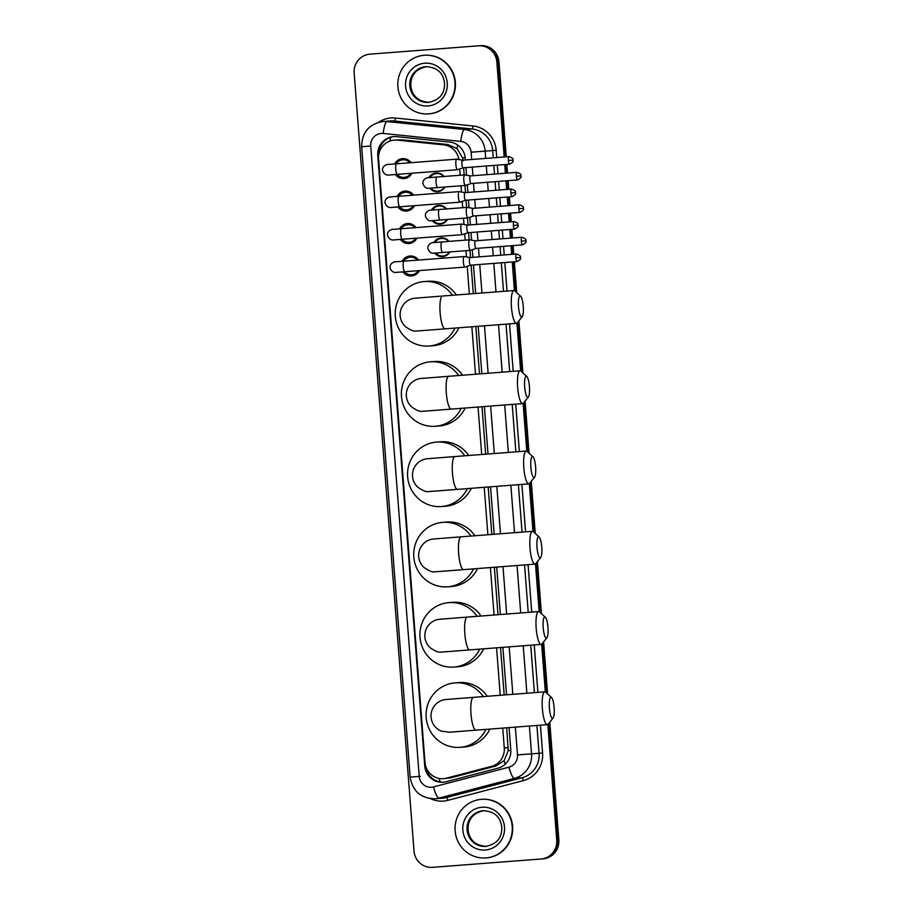 <?xml version="1.0" encoding="UTF-8"?>
<svg xmlns="http://www.w3.org/2000/svg" width="913" height="913" viewBox="0 0 913 913"><rect width="100%" height="100%" fill="white"/><g stroke="black" fill="none" stroke-linecap="round" stroke-linejoin="round"><path stroke-width="1.37" d="M433.972 242.55A9.404 9.164 85.7 0 1 441.196 237.894A9.404 9.164 85.7 0 1 441.207 237.882A9.404 9.164 85.7 0 1 449.048 241.386M449.892 251.931A9.404 9.164 85.7 0 1 442.634 256.633A9.404 9.164 85.7 0 1 442.622 256.633A9.404 9.164 85.7 0 1 434.759 253.106M431.472 210.093A9.404 9.164 85.7 0 1 438.697 205.436A9.404 9.164 85.7 0 1 438.719 205.425A9.404 9.164 85.7 0 1 446.548 208.929M447.393 219.474A9.404 9.164 85.7 0 1 440.146 224.176A9.404 9.164 85.7 0 1 440.123 224.176A9.404 9.164 85.7 0 1 432.26 220.649M428.973 177.636A9.404 9.164 85.7 0 1 436.197 172.979A9.404 9.164 85.7 0 1 436.22 172.968A9.404 9.164 85.7 0 1 444.049 176.471M444.893 187.017A9.404 9.164 85.7 0 1 437.647 191.719A9.404 9.164 85.7 0 1 437.624 191.719A9.404 9.164 85.7 0 1 429.772 188.192M402.108 261.312A9.997 9.746 85.7 0 1 409.971 256.017A9.997 9.746 85.7 0 1 409.994 256.017A9.997 9.746 85.7 0 1 418.565 260.045M419.409 270.59A9.997 9.746 85.7 0 1 411.512 275.966A9.997 9.746 85.7 0 1 411.489 275.966A9.997 9.746 85.7 0 1 402.895 271.88M399.609 228.866A9.997 9.746 85.7 0 1 407.472 223.559A9.997 9.746 85.7 0 1 407.495 223.559A9.997 9.746 85.7 0 1 416.066 227.588M416.91 238.133A9.997 9.746 85.7 0 1 409.013 243.509A9.997 9.746 85.7 0 1 408.99 243.509A9.997 9.746 85.7 0 1 400.396 239.423M397.109 196.409A9.997 9.746 85.7 0 1 404.984 191.102A9.997 9.746 85.7 0 1 404.995 191.102A9.997 9.746 85.7 0 1 413.566 195.131M414.422 205.676A9.997 9.746 85.7 0 1 406.513 211.051A9.997 9.746 85.7 0 1 406.502 211.051A9.997 9.746 85.7 0 1 397.897 206.966M394.61 163.952A9.997 9.746 85.7 0 1 402.485 158.645A9.997 9.746 85.7 0 1 402.496 158.645A9.997 9.746 85.7 0 1 411.067 162.674M411.923 173.219A9.997 9.746 85.7 0 1 404.014 178.594A9.997 9.746 85.7 0 1 404.003 178.594A9.997 9.746 85.7 0 1 395.397 174.509M463.085 160.791L462.617 157.903L457.025 148.579L447.918 144.539L401.617 139.803L394.37 140.077A17.632 17.176 -94.3 0 0 394.336 140.088A17.632 17.176 -94.3 0 0 378.564 158.976L424.99 762.401A17.632 17.176 -94.3 0 0 446.423 778.161L491.456 766.384A17.632 17.176 -94.3 0 0 504.273 747.975L502.743 728.095M458.931 159.558A17.632 17.176 -94.3 0 0 443.638 144.87L397.326 140.123A17.632 17.176 -94.3 0 0 394.37 140.077M443.444 778.663L450.714 777.842L495.736 766.053L504.124 760.666L508.221 750.6L506.704 727.787M504.181 694.976L500.529 647.522M498.007 614.711L494.355 567.258M491.833 534.447L488.181 486.994M485.659 454.195L482.007 406.73M479.485 373.931L475.833 326.466M473.299 293.666L471.108 265.135M470.526 257.523L469.978 250.39M469.168 239.834L468.609 232.678M468.027 225.066L467.479 217.933M466.669 207.377L466.109 200.221M465.527 192.609L464.979 185.476M464.169 174.931L463.621 167.764M500.221 695.284L496.569 647.831M494.047 615.02L490.395 567.566M487.873 534.756L484.221 487.302M481.699 454.491L478.047 407.038M475.513 374.227L471.861 326.774M469.339 293.963L467.216 266.322M466.497 256.941L466.007 250.687M465.196 240.142L464.717 233.865M463.998 224.484L463.519 218.23M462.708 207.685L462.218 201.408M461.499 192.027L461.019 185.773M460.209 175.228L459.718 168.951M547.834 724.443L556.736 840.097A17.632 17.176 85.7 0 1 540.964 858.996L432.5 867.35A17.632 17.176 85.7 0 1 432.465 867.35L433.549 867.27A17.632 17.176 85.7 0 1 433.492 867.27A17.632 17.176 85.7 0 0 433.549 867.27L434.611 867.19A17.632 17.176 85.7 0 1 434.554 867.19M556.736 840.097L557.786 840.017A17.632 17.176 85.7 0 1 542.014 858.916A17.632 17.176 85.7 0 0 557.786 840.017L548.804 723.313L557.786 840.017L558.847 839.937A17.632 17.176 85.7 0 1 543.075 858.836L432.465 867.35A17.632 17.176 85.7 0 1 414.023 851.087L354.153 73.063A17.632 17.176 85.7 0 1 369.925 54.164L478.389 45.81A17.632 17.176 85.7 0 1 478.423 45.81A17.632 17.176 85.7 0 1 496.866 62.073L504.17 156.979M496.866 62.073L497.927 61.993L505.22 156.899L497.927 61.993A17.632 17.176 85.7 0 0 479.473 45.73A17.632 17.176 85.7 0 1 497.927 61.993L498.977 61.913L506.281 156.819M505.813 164.511L506.475 173.139L505.813 164.511M507.057 180.751L507.719 189.356L507.057 180.751M508.313 196.968L508.975 205.596L508.313 196.968M509.557 213.208L510.219 221.813L509.557 213.208M510.812 229.425L511.474 238.053L510.812 229.425M512.056 245.665L512.718 254.271L512.056 245.665M513.3 261.883L515.594 291.646L513.3 261.883M517.933 321.992L521.768 371.899L517.933 321.992M524.108 402.256L527.942 452.163L524.108 402.256M530.282 482.521L534.116 532.427L530.282 482.521M536.456 562.785L540.302 612.691L536.456 562.785M542.63 643.049L546.476 692.956L542.63 643.049M479.451 45.73A17.632 17.176 85.7 0 1 479.473 45.73A17.632 17.176 85.7 0 0 479.451 45.73L478.446 45.81M480.535 45.65L480.5 45.65A17.632 17.176 85.7 0 1 480.535 45.65A17.632 17.176 85.7 0 1 498.977 61.913M506.863 164.431L507.525 173.059M508.119 180.671L508.781 189.276M509.363 196.888L510.025 205.516M510.618 213.128L511.28 221.733M511.862 229.346L512.524 237.973M513.106 245.586L513.768 254.191M514.361 261.803L516.735 292.674M518.892 320.805L522.909 372.938M525.078 401.058L529.084 453.202M531.252 481.322L535.258 533.466M537.426 561.586L541.432 613.73M543.6 641.85L547.617 693.994M549.774 722.115L558.847 839.937M465.39 159.969L465.265 158.326A17.632 17.176 -94.3 0 0 449.778 142.097L396.539 136.642A17.632 17.176 -94.3 0 0 377.765 155.507L424.739 765.973A17.632 17.176 -94.3 0 0 446.172 781.733L497.962 768.175A17.632 17.176 -94.3 0 0 510.778 749.778L509.066 727.604M378.769 154.514A17.632 17.176 85.7 0 1 394.096 136.573M504.752 164.591L505.425 173.219M506.007 180.831L506.669 189.436M507.251 197.048L507.913 205.676M508.507 213.288L509.169 221.893M509.751 229.505L510.413 238.133M511.006 245.745L511.668 254.35M512.25 261.963L514.453 290.676M516.952 323.122L520.638 370.94M523.126 403.386L526.812 451.193M529.312 483.65L532.987 531.457M535.486 563.914L539.161 611.721M541.66 644.179L545.335 691.986M506.544 694.793L502.892 647.34M500.37 614.529L496.718 567.076M494.195 534.276L490.543 486.812M488.021 454.012L484.369 406.547M481.847 373.748L478.195 326.283M475.662 293.484L473.47 264.953M472.888 257.34L472.295 249.717M471.565 240.142L470.971 232.495M470.389 224.883L469.807 217.26M469.065 207.685L468.472 200.038M467.89 192.426L467.308 184.803M466.566 175.228L465.984 167.581M443.718 782.179A17.632 17.176 85.7 0 1 425.88 766.783M428.676 113.874A29.376 28.623 85.7 0 1 428.631 113.885A29.376 28.623 85.7 0 1 397.885 86.758A29.376 28.623 85.7 0 1 424.168 55.294A29.376 28.623 85.7 0 1 424.225 55.282A29.376 28.623 85.7 0 1 454.971 82.41A29.376 28.623 85.7 0 1 428.676 113.874L429.019 113.851A29.376 28.623 85.7 0 1 428.973 113.851A29.376 28.623 85.7 0 0 429.076 113.851A29.376 28.623 85.7 0 0 455.359 82.387A29.376 28.623 85.7 0 0 424.613 55.259A29.376 28.623 85.7 0 0 424.568 55.259M485.933 857.923A29.376 28.623 85.7 0 1 485.876 857.935A29.376 28.623 85.7 0 1 455.131 830.807A29.376 28.623 85.7 0 1 481.425 799.343A29.376 28.623 85.7 0 1 481.471 799.332A29.376 28.623 85.7 0 1 512.216 826.459A29.376 28.623 85.7 0 1 485.933 857.923M481.813 799.309A29.376 28.623 85.7 0 1 481.87 799.309A29.376 28.623 85.7 0 1 512.615 826.436A29.376 28.623 85.7 0 1 486.321 857.9A29.376 28.623 85.7 0 1 486.275 857.9A29.376 28.623 85.7 0 1 486.23 857.9M518.504 306.677A10.579 2.374 85.6 0 0 522.213 316.72A10.579 2.374 85.6 0 0 523.252 306.323A10.579 2.374 85.6 0 0 520.627 296.2A10.579 2.374 85.6 0 0 518.504 306.677M522.213 316.72L517.249 322.837A16.457 3.698 -94.4 0 1 516.427 323.339A16.457 3.698 -94.4 0 1 511.474 307.213A16.457 3.698 -94.4 0 1 513.905 290.539A16.457 3.698 -94.4 0 1 514.784 290.916L520.627 296.2M427.9 330.198A16.457 16.035 -94.3 0 0 427.923 330.186A16.457 16.035 -94.3 0 0 427.957 330.186A16.457 16.035 -94.3 0 0 428.905 330.084M454.994 328.075A32.32 31.487 85.7 0 1 429.178 346.004A32.32 31.487 85.7 0 1 429.121 346.016A32.32 31.487 85.7 0 1 395.295 316.172A32.32 31.487 85.7 0 1 424.214 281.558A32.32 31.487 85.7 0 1 424.271 281.558A32.32 31.487 85.7 0 1 452.437 295.264M458.954 327.767A32.32 31.487 85.7 0 1 433.127 345.707A32.32 31.487 85.7 0 1 433.07 345.719A32.32 31.487 85.7 0 1 433.013 345.719M428.163 281.261A32.32 31.487 85.7 0 1 428.22 281.261A32.32 31.487 85.7 0 1 456.386 294.967M524.678 386.941A10.579 2.374 85.6 0 0 528.387 396.984A10.579 2.374 85.6 0 0 529.426 386.587A10.579 2.374 85.6 0 0 526.801 376.464A10.579 2.374 85.6 0 0 524.678 386.941M528.387 396.984L523.423 403.101A16.457 3.698 -94.4 0 1 522.601 403.603A16.457 3.698 -94.4 0 1 517.648 387.477A16.457 3.698 -94.4 0 1 520.079 370.804A16.457 3.698 -94.4 0 1 520.958 371.18L526.801 376.464M434.074 410.462A16.457 16.035 -94.3 0 0 434.109 410.451A16.457 16.035 -94.3 0 0 434.132 410.451A16.457 16.035 -94.3 0 0 435.079 410.348M461.168 408.339A32.32 31.487 85.7 0 1 435.353 426.268A32.32 31.487 85.7 0 1 435.296 426.28A32.32 31.487 85.7 0 1 401.469 396.436A32.32 31.487 85.7 0 1 430.388 361.822A32.32 31.487 85.7 0 1 430.445 361.822A32.32 31.487 85.7 0 1 458.611 375.528M465.128 408.031A32.32 31.487 85.7 0 1 439.301 425.972A32.32 31.487 85.7 0 1 439.244 425.983A32.32 31.487 85.7 0 1 439.199 425.983M434.348 361.525A32.32 31.487 85.7 0 1 434.394 361.525A32.32 31.487 85.7 0 1 462.56 375.232M530.852 467.205A10.579 2.374 85.6 0 0 534.562 477.248A10.579 2.374 85.6 0 0 535.6 466.851A10.579 2.374 85.6 0 0 532.987 456.728A10.579 2.374 85.6 0 0 530.852 467.205M534.562 477.248L529.597 483.365A16.457 3.698 -94.4 0 1 528.775 483.867A16.457 3.698 -94.4 0 1 523.822 467.741A16.457 3.698 -94.4 0 1 526.253 451.056A16.457 3.698 -94.4 0 1 527.143 451.444L532.987 456.728M440.249 490.726A16.457 16.035 -94.3 0 0 440.283 490.715A16.457 16.035 -94.3 0 0 440.306 490.715A16.457 16.035 -94.3 0 0 441.253 490.612M467.342 488.603A32.32 31.487 85.7 0 1 441.527 506.532A32.32 31.487 85.7 0 1 441.47 506.544A32.32 31.487 85.7 0 1 407.643 476.7A32.32 31.487 85.7 0 1 436.562 442.086A32.32 31.487 85.7 0 1 436.619 442.086A32.32 31.487 85.7 0 1 464.785 455.792M471.302 488.295A32.32 31.487 85.7 0 1 445.476 506.236A32.32 31.487 85.7 0 1 445.43 506.247A32.32 31.487 85.7 0 1 445.373 506.247M440.523 441.789A32.32 31.487 85.7 0 1 440.58 441.789A32.32 31.487 85.7 0 1 468.734 455.496M537.027 547.469A10.579 2.374 85.6 0 0 540.736 557.512A10.579 2.374 85.6 0 0 541.774 547.115A10.579 2.374 85.6 0 0 539.161 536.992A10.579 2.374 85.6 0 0 537.027 547.469M540.736 557.512L535.771 563.629A16.457 3.698 -94.4 0 1 534.961 564.131A16.457 3.698 -94.4 0 1 530.008 548.005A16.457 3.698 -94.4 0 1 532.427 531.32A16.457 3.698 -94.4 0 1 533.318 531.708L539.161 536.992M446.423 570.979A16.457 16.035 -94.3 0 0 446.48 570.979A16.457 16.035 -94.3 0 0 447.427 570.876M473.527 568.867A32.32 31.487 85.7 0 1 447.701 586.797A32.32 31.487 85.7 0 1 447.644 586.808A32.32 31.487 85.7 0 1 413.817 556.964A32.32 31.487 85.7 0 1 442.737 522.35A32.32 31.487 85.7 0 1 442.794 522.35A32.32 31.487 85.7 0 1 470.96 536.057M477.476 568.559A32.32 31.487 85.7 0 1 451.65 586.5A32.32 31.487 85.7 0 1 451.604 586.5A32.32 31.487 85.7 0 1 451.547 586.511M446.697 522.053A32.32 31.487 85.7 0 1 446.754 522.053A32.32 31.487 85.7 0 1 474.908 535.76M543.201 627.733A10.579 2.374 85.6 0 0 546.91 637.776A10.579 2.374 85.6 0 0 547.948 627.379A10.579 2.374 85.6 0 0 545.335 617.245A10.579 2.374 85.6 0 0 543.201 627.733M546.91 637.776L541.945 643.893A16.457 3.698 -94.4 0 1 541.135 644.395A16.457 3.698 -94.4 0 1 536.182 628.27A16.457 3.698 -94.4 0 1 538.602 611.584A16.457 3.698 -94.4 0 1 539.492 611.961L545.335 617.245M442.714 651.985L469.773 649.896A16.457 3.698 85.6 0 1 464.82 633.77A16.457 3.698 85.6 0 1 467.251 617.085L438.719 619.345C434.462 620.064 430.993 622.118 428.288 625.496C425.732 628.863 424.591 632.652 424.865 636.863C425.241 641.074 426.953 644.635 429.989 647.579C435.067 651.231 438.811 652.715 441.241 652.053L443.41 651.939A16.457 16.035 -94.3 0 0 443.433 651.939L452.631 651.243A16.457 16.035 -94.3 0 0 452.654 651.243A16.457 16.035 -94.3 0 0 453.601 651.14M479.702 649.132A32.32 31.487 85.7 0 1 453.875 667.061A32.32 31.487 85.7 0 1 453.818 667.061A32.32 31.487 85.7 0 1 420.003 637.228A32.32 31.487 85.7 0 1 448.922 602.614A32.32 31.487 85.7 0 1 448.968 602.614A32.32 31.487 85.7 0 1 477.134 616.321M483.662 648.823A32.32 31.487 85.7 0 1 457.835 666.764A32.32 31.487 85.7 0 1 457.778 666.764A32.32 31.487 85.7 0 1 457.721 666.775M452.871 602.318A32.32 31.487 85.7 0 1 452.928 602.318A32.32 31.487 85.7 0 1 481.083 616.024M549.386 707.997A10.579 2.374 85.6 0 0 553.095 718.04A10.579 2.374 85.6 0 0 554.123 707.643A10.579 2.374 85.6 0 0 551.509 697.509A10.579 2.374 85.6 0 0 549.386 707.997M553.095 718.04L548.131 724.157A16.457 3.698 -94.4 0 1 547.309 724.66A16.457 3.698 -94.4 0 1 542.356 708.534A16.457 3.698 -94.4 0 1 544.776 691.849A16.457 3.698 -94.4 0 1 545.666 692.225L551.509 697.509M448.888 732.249L475.958 730.16A16.457 3.698 85.6 0 1 470.994 714.034A16.457 3.698 85.6 0 1 473.425 697.349L444.905 699.609C440.648 700.328 437.167 702.382 434.462 705.76C431.906 709.116 430.765 712.916 431.039 717.127C431.815 723.758 435.261 728.437 441.367 731.153L449.584 732.203A16.457 16.035 -94.3 0 0 449.607 732.203L458.805 731.507A16.457 16.035 -94.3 0 0 458.84 731.507A16.457 16.035 -94.3 0 0 459.775 731.404M485.876 729.396A32.32 31.487 85.7 0 1 460.049 747.325A32.32 31.487 85.7 0 1 459.992 747.325A32.32 31.487 85.7 0 1 426.177 717.492A32.32 31.487 85.7 0 1 455.096 682.878A32.32 31.487 85.7 0 1 455.153 682.878A32.32 31.487 85.7 0 1 483.319 696.585M489.836 729.088A32.32 31.487 85.7 0 1 464.009 747.028A32.32 31.487 85.7 0 1 463.952 747.028A32.32 31.487 85.7 0 1 463.895 747.039M459.045 682.582A32.32 31.487 85.7 0 1 459.102 682.582A32.32 31.487 85.7 0 1 487.268 696.288M409.937 162.765A8.81 8.594 -94.3 0 0 396.276 163.815M397.064 174.383A8.81 8.594 -94.3 0 0 404.174 177.384A8.81 8.594 -94.3 0 0 404.185 177.384A8.81 8.594 -94.3 0 0 410.793 173.31M388.287 175.045L397.303 174.349A5.284 1.187 85.6 0 1 395.74 169.498A5.284 1.187 85.6 0 1 395.717 169.167A5.284 1.187 85.6 0 1 396.493 163.804L387.945 164.466C388.767 163.792 381.691 165.367 382.581 170.514C384.715 176.654 389.954 174.817 388.516 175.034A5.284 5.158 -94.3 0 0 388.527 175.034L402.325 173.995A5.284 5.158 -94.3 0 0 402.873 173.915M456.797 159.193A5.284 1.187 85.6 0 0 456.728 159.17A5.284 1.187 85.6 0 0 456.66 159.17A5.284 1.187 85.6 0 0 455.884 164.534A5.284 1.187 85.6 0 0 457.47 169.715L457.47 169.715A5.284 1.187 85.6 0 0 457.539 169.704A5.284 1.187 85.6 0 0 457.607 169.67M462.526 160.197A3.823 0.856 85.6 0 0 462.48 160.197A3.823 0.856 85.6 0 0 461.921 164.066A3.823 0.856 85.6 0 0 463.062 167.809A3.823 0.856 85.6 0 0 463.074 167.809A3.823 0.856 85.6 0 0 463.119 167.798L457.539 169.704M402.85 159.809A8.81 8.594 -94.3 0 0 402.838 159.809L407.187 159.478M456.66 159.17L396.493 163.804M508.952 156.614C515.343 158.988 512.102 159.866 513.049 160.129L508.381 160.483A3.823 0.856 85.6 0 1 508.952 156.614L462.48 160.197L456.728 159.17M412.425 195.222A8.81 8.594 -94.3 0 0 405.349 192.266A8.81 8.594 -94.3 0 0 405.338 192.266A8.81 8.594 -94.3 0 0 398.776 196.272M399.552 206.84A8.81 8.594 -94.3 0 0 406.673 209.842A8.81 8.594 -94.3 0 0 406.684 209.842A8.81 8.594 -94.3 0 0 413.292 205.767M390.775 207.502L399.803 206.806A5.284 1.187 85.6 0 1 398.239 201.956A5.284 1.187 85.6 0 1 398.205 201.625A5.284 1.187 85.6 0 1 398.992 196.261L390.433 196.923C391.266 196.249 384.19 197.824 385.081 202.971C387.215 209.111 392.453 207.274 391.015 207.491L404.824 206.452A5.284 5.158 -94.3 0 0 404.824 206.452A5.284 5.158 -94.3 0 0 404.836 206.441A5.284 5.158 -94.3 0 0 405.372 206.372M459.296 191.65A5.284 1.187 85.6 0 0 459.228 191.627A5.284 1.187 85.6 0 0 459.159 191.627A5.284 1.187 85.6 0 0 458.383 196.991A5.284 1.187 85.6 0 0 459.969 202.172L459.969 202.172A5.284 1.187 85.6 0 0 460.038 202.15A5.284 1.187 85.6 0 0 460.106 202.127M511.451 189.071C517.842 191.445 514.601 192.323 515.548 192.586L510.881 192.94A3.823 0.856 85.6 0 1 511.451 189.071L464.979 192.643A3.823 0.856 85.6 0 0 464.979 192.643A3.823 0.856 85.6 0 0 464.42 196.523A3.823 0.856 85.6 0 0 465.562 200.267L465.562 200.267A3.823 0.856 85.6 0 0 465.619 200.255M459.159 191.627L398.992 196.261M414.924 227.679A8.81 8.594 -94.3 0 0 401.275 228.729M402.051 239.297A8.81 8.594 -94.3 0 0 409.172 242.299A8.81 8.594 -94.3 0 0 409.184 242.299A8.81 8.594 -94.3 0 0 415.78 238.225M393.275 239.959L402.302 239.263A5.284 1.187 85.6 0 1 400.739 234.413A5.284 1.187 85.6 0 1 400.704 234.082A5.284 1.187 85.6 0 1 401.492 228.718L392.932 229.38C393.765 228.707 386.69 230.281 387.58 235.428C389.714 241.568 394.952 239.731 393.514 239.948L407.324 238.909A5.284 5.158 -94.3 0 0 407.324 238.909A5.284 5.158 -94.3 0 0 407.335 238.898A5.284 5.158 -94.3 0 0 407.871 238.829M461.795 224.107A5.284 1.187 85.6 0 0 461.727 224.084A5.284 1.187 85.6 0 0 461.658 224.084A5.284 1.187 85.6 0 0 460.871 229.448A5.284 1.187 85.6 0 0 462.469 234.63L462.469 234.63A5.284 1.187 85.6 0 0 462.537 234.607A5.284 1.187 85.6 0 0 462.606 234.584M461.727 224.084L467.502 225.1A3.823 0.856 85.6 0 0 467.479 225.1A3.823 0.856 85.6 0 0 466.908 228.98A3.823 0.856 85.6 0 0 468.061 232.724L468.061 232.724A3.823 0.856 85.6 0 0 468.107 232.712L462.537 234.607M407.849 224.724A8.81 8.594 -94.3 0 0 407.837 224.724L412.174 224.393M461.658 224.084L401.492 228.718M467.479 225.1L513.939 221.528A3.823 0.856 85.6 0 0 513.38 225.397A3.823 0.856 85.6 0 0 514.533 229.14L468.061 232.724M417.424 260.137A8.81 8.594 -94.3 0 0 403.774 261.186M404.55 271.754A8.81 8.594 -94.3 0 0 411.672 274.756A8.81 8.594 -94.3 0 0 411.683 274.756A8.81 8.594 -94.3 0 0 418.28 270.682M395.774 272.416L404.801 271.72A5.284 1.187 85.6 0 1 403.238 266.87A5.284 1.187 85.6 0 1 403.204 266.539A5.284 1.187 85.6 0 1 403.98 261.175L395.432 261.837C396.253 261.164 389.189 262.739 390.068 267.886C392.213 274.026 397.452 272.188 396.002 272.405A5.284 5.158 -94.3 0 0 396.014 272.405L409.823 271.366A5.284 5.158 -94.3 0 0 409.823 271.366A5.284 5.158 -94.3 0 0 409.834 271.355A5.284 5.158 -94.3 0 0 410.371 271.287M464.295 256.564A5.284 1.187 85.6 0 0 464.226 256.542A5.284 1.187 85.6 0 0 464.158 256.542A5.284 1.187 85.6 0 0 463.37 261.894A5.284 1.187 85.6 0 0 464.968 267.087L464.968 267.087A5.284 1.187 85.6 0 0 465.037 267.064A5.284 1.187 85.6 0 0 465.094 267.041M464.226 256.542L470.001 257.557A3.823 0.856 85.6 0 0 469.978 257.557A3.823 0.856 85.6 0 0 469.408 261.438A3.823 0.856 85.6 0 0 470.56 265.181L470.56 265.181A3.823 0.856 85.6 0 0 470.606 265.169L465.037 267.064M410.348 257.181A8.81 8.594 -94.3 0 0 410.325 257.181L414.673 256.85M464.158 256.542L403.98 261.175M469.978 257.557L516.438 253.985A3.823 0.856 85.6 0 0 515.879 257.854A3.823 0.856 85.6 0 0 517.032 261.597L470.56 265.181M443.615 176.506A8.81 8.594 -94.3 0 0 429.943 177.567M430.731 188.112A8.81 8.594 -94.3 0 0 437.852 191.114A8.81 8.594 -94.3 0 0 437.863 191.114A8.81 8.594 -94.3 0 0 444.46 187.051M429.042 188.238A5.284 5.158 -94.3 0 1 428.893 188.261A5.284 5.158 -94.3 0 0 428.893 188.261L436.003 187.724A5.284 5.158 -94.3 0 0 436.425 187.667M464.74 174.919A5.284 1.187 85.6 0 0 464.671 174.897A5.284 1.187 85.6 0 0 464.603 174.897A5.284 1.187 85.6 0 0 463.827 180.249A5.284 1.187 85.6 0 0 465.413 185.442L465.413 185.442A5.284 1.187 85.6 0 0 465.482 185.419A5.284 1.187 85.6 0 0 465.55 185.396M470.48 175.924A3.823 0.856 85.6 0 0 470.423 175.912A3.823 0.856 85.6 0 0 469.864 179.793A3.823 0.856 85.6 0 0 471.017 183.536L471.017 183.536A3.823 0.856 85.6 0 0 471.062 183.524L465.482 185.419M436.528 173.538A8.81 8.594 -94.3 0 0 436.505 173.538L439.438 173.322M464.603 174.897L436.859 177.031A5.284 1.187 85.6 0 0 436.083 182.395A5.284 1.187 85.6 0 0 436.106 182.726A5.284 1.187 85.6 0 0 437.669 187.576L465.413 185.442M516.895 172.34C523.286 174.714 520.045 175.593 520.992 175.855L516.324 176.209A3.823 0.856 85.6 0 1 516.895 172.34L470.423 175.912L464.671 174.897M446.115 208.963A8.81 8.594 -94.3 0 0 439.027 205.996A8.81 8.594 -94.3 0 0 439.005 205.996A8.81 8.594 -94.3 0 0 432.442 210.024M433.23 220.569A8.81 8.594 -94.3 0 0 440.34 223.571A8.81 8.594 -94.3 0 0 440.363 223.571A8.81 8.594 -94.3 0 0 446.948 219.508M467.239 207.377A5.284 1.187 85.6 0 0 467.171 207.354A5.284 1.187 85.6 0 0 467.102 207.354A5.284 1.187 85.6 0 0 466.326 212.706A5.284 1.187 85.6 0 0 467.913 217.899L467.913 217.899A5.284 1.187 85.6 0 0 467.981 217.876A5.284 1.187 85.6 0 0 468.049 217.853M472.968 208.381A3.823 0.856 85.6 0 0 472.923 208.369A3.823 0.856 85.6 0 0 472.363 212.25A3.823 0.856 85.6 0 0 473.505 215.993L473.505 215.993A3.823 0.856 85.6 0 0 473.562 215.982L467.981 217.876M467.102 207.354L439.358 209.488A5.284 1.187 85.6 0 0 438.582 214.852A5.284 1.187 85.6 0 0 438.605 215.183A5.284 1.187 85.6 0 0 440.169 220.033L467.913 217.899M519.394 204.797C525.785 207.171 522.544 208.05 523.491 208.312L518.824 208.666A3.823 0.856 85.6 0 1 519.394 204.797L472.923 208.369L467.171 207.354M448.614 241.42A8.81 8.594 -94.3 0 0 434.942 242.481M435.729 253.027A8.81 8.594 -94.3 0 0 442.839 256.028A8.81 8.594 -94.3 0 0 442.862 256.028A8.81 8.594 -94.3 0 0 449.447 251.965M434.04 253.152A5.284 5.158 -94.3 0 1 433.892 253.175A5.284 5.158 -94.3 0 0 433.892 253.175L441.002 252.639A5.284 5.158 -94.3 0 0 441.002 252.639L441.002 252.639A5.284 5.158 -94.3 0 0 441.424 252.581M469.739 239.834A5.284 1.187 85.6 0 0 469.67 239.811A5.284 1.187 85.6 0 0 469.602 239.811A5.284 1.187 85.6 0 0 468.814 245.163A5.284 1.187 85.6 0 0 470.412 250.356L470.412 250.356A5.284 1.187 85.6 0 0 470.48 250.333A5.284 1.187 85.6 0 0 470.549 250.31M475.468 240.838A3.823 0.856 85.6 0 0 475.422 240.827A3.823 0.856 85.6 0 0 474.863 244.707A3.823 0.856 85.6 0 0 476.004 248.45L476.004 248.45A3.823 0.856 85.6 0 0 476.061 248.439M441.515 238.453A8.81 8.594 -94.3 0 0 441.504 238.453L444.437 238.236M469.602 239.811L441.858 241.945A5.284 1.187 85.6 0 0 441.082 247.309A5.284 1.187 85.6 0 0 441.105 247.64A5.284 1.187 85.6 0 0 442.668 252.49L470.412 250.356M521.882 237.254C528.285 239.628 525.043 240.507 525.991 240.77L521.323 241.123A3.823 0.856 85.6 0 1 521.882 237.254L475.422 240.827L469.67 239.811M401.617 139.803L397.326 140.123M440.26 781.973A17.632 3.903 -104.7 0 1 439.027 778.401M465.208 157.709L462.617 157.903M457.025 148.579A17.632 3.903 -84.1 0 1 457.641 144.996M510.812 750.395L508.221 750.6M389.988 141.013A17.632 3.903 -84.1 0 1 390.661 137.315M505.277 764.124A17.632 3.903 -104.7 0 1 504.124 760.666M447.918 144.539L443.638 144.87M508.244 747.679L504.273 747.975M495.736 766.053L491.456 766.384M450.714 777.842L446.423 778.161M543.075 858.836L540.964 858.996M378.644 155.438L377.765 155.507M414.833 776.758L420.277 776.335M471.667 159.478L471.108 152.209A11.755 11.447 -94.3 0 0 460.791 141.401L383.232 133.446A11.755 11.447 -94.3 0 0 370.724 146.023L419.227 776.415A11.755 11.447 -94.3 0 0 433.515 786.926L508.94 767.182A11.755 11.447 -94.3 0 0 517.488 754.914L515.354 727.125M382.969 121.509L383.015 121.509A23.498 22.905 85.7 0 0 382.969 121.509C369 124.008 361.89 132.419 361.639 146.731L370.724 146.023M529.403 726.04L531.537 753.841A23.498 22.905 85.7 0 1 514.453 778.378L439.016 798.11A23.498 22.905 85.7 0 1 435.079 798.772A23.498 22.905 85.7 0 1 435.045 798.772L442.554 798.213A23.498 22.905 -94.3 0 0 446.537 797.54L521.962 777.808A23.498 22.905 -94.3 0 0 539.058 753.282L536.912 725.458M540.428 725.196L542.573 753.008A26.443 25.769 85.7 0 1 523.343 780.604L447.906 800.336A2.933 0.651 75.3 0 0 446.537 797.54L439.016 798.11A11.755 2.602 -104.7 0 1 433.515 786.926M378.678 122.251A26.443 25.769 85.7 0 1 390.912 117.971A26.443 25.769 85.7 0 1 395.409 118.028L472.968 125.971A26.443 25.769 85.7 0 1 496.193 150.303L496.752 157.55M497.334 165.173L497.996 173.79M498.589 181.413L499.251 190.007M499.833 197.63L500.495 206.247M501.089 213.87L501.751 222.464M502.333 230.087L502.995 238.704M503.577 246.327L504.238 254.921M504.832 262.533L507.023 291.064M509.545 323.875L513.197 371.329M515.719 404.139L519.371 451.593M521.905 484.404L525.557 531.857M528.079 564.668L531.731 612.121M534.253 644.932L537.905 692.385M447.906 800.336A26.443 25.769 85.7 0 1 430.651 798.681M390.524 120.938L383.015 121.509A23.498 22.905 85.7 0 1 386.964 121.566L464.523 129.509L472.032 128.95L394.473 120.995A23.498 22.905 -94.3 0 0 390.524 120.938A23.498 22.905 -94.3 0 0 390.479 120.95M460.791 141.401A11.755 2.602 -84.1 0 1 464.523 129.509A23.498 22.905 85.7 0 1 485.168 151.136L492.678 150.565A23.498 22.905 -94.3 0 0 472.032 128.95A2.933 0.651 95.9 0 0 472.968 125.971M383.232 133.446A11.755 2.602 -84.1 0 1 386.964 121.566L394.473 120.995A2.933 0.651 95.9 0 0 395.409 118.028M508.94 767.182A11.755 2.602 -104.7 0 0 514.453 778.378L521.962 777.808A2.933 0.651 75.3 0 1 523.343 780.604M517.488 754.914L542.573 753.008M471.108 152.209L485.168 151.136L485.727 158.406M486.309 166.018L486.971 174.645M487.565 182.258L488.227 190.863M488.809 198.475L489.471 207.103M490.053 214.715L490.715 223.32M491.308 230.932L491.97 239.56M492.552 247.172L493.214 255.777M493.807 263.389L495.999 291.909M498.521 324.72L502.173 372.173M504.695 404.984L508.347 452.437M510.869 485.248L514.521 532.701M517.055 565.512L520.707 612.965M523.229 645.776L526.881 693.229M534.39 692.647L530.738 645.194M528.216 612.395L524.564 564.93M522.042 532.131L518.39 484.666M515.868 451.867L512.216 404.402M509.682 371.602L506.03 324.149M503.508 291.338L501.317 262.807M500.735 255.195L500.073 246.59M499.479 238.978L498.818 230.35M498.236 222.738L497.574 214.133M496.98 206.521L496.318 197.893M495.736 190.281L495.074 181.676M494.492 174.063L493.819 165.436M493.237 157.823L492.678 150.565L496.193 150.303M512.821 694.314L509.169 646.861M506.647 614.05L502.995 566.596M500.472 533.785L496.82 486.332M494.298 453.521L490.646 406.068M488.124 373.257L484.472 325.804M481.95 292.993L479.747 264.473M479.165 256.85L478.503 248.256M477.921 240.633L477.248 232.016M476.666 224.393L476.004 215.799M475.422 208.175L474.76 199.559M474.167 191.935L473.505 183.342M472.923 175.73L472.261 167.102M361.639 146.731L410.142 777.123L419.227 776.415M425.618 765.904L424.739 765.973M428.585 102.382A17.906 17.45 85.7 0 1 428.562 102.382A17.906 17.45 85.7 0 1 409.811 85.845A17.906 17.45 85.7 0 1 425.846 66.672A17.906 17.45 85.7 0 1 425.869 66.66C440.511 67.551 443.604 76.247 444.528 83.231C444.654 90.216 442.942 99.266 428.585 102.382L428.562 102.382M428.071 105.954A21.433 20.885 85.7 0 1 405.6 86.187A21.433 20.885 85.7 0 1 424.785 63.214A21.433 20.885 85.7 0 1 447.244 82.98A21.433 20.885 85.7 0 1 428.071 105.954M429.019 102.347A17.906 17.45 85.7 0 1 410.736 85.765A17.906 17.45 85.7 0 1 426.337 66.638M485.842 846.431A17.906 17.45 85.7 0 1 485.807 846.431A17.906 17.45 85.7 0 1 467.068 829.894A17.906 17.45 85.7 0 1 483.091 810.721A17.906 17.45 85.7 0 1 483.125 810.71C497.768 811.6 500.849 820.296 501.773 827.281C501.91 834.265 500.198 843.315 485.842 846.431L485.842 846.431M485.317 850.003A21.433 20.885 85.7 0 1 462.857 830.237A21.433 20.885 85.7 0 1 482.03 807.263A21.433 20.885 85.7 0 1 504.501 827.03A21.433 20.885 85.7 0 1 485.317 850.003M486.275 846.397A17.906 17.45 85.7 0 1 467.992 829.814A17.906 17.45 85.7 0 1 483.582 810.687M427.923 330.186L418.702 330.883A16.457 16.035 -94.3 0 0 418.725 330.883L416.533 330.997C414.114 331.67 410.359 330.175 405.281 326.523C402.245 323.59 400.533 320.018 400.156 315.807C399.894 311.595 401.035 307.807 403.58 304.44C406.285 301.062 409.766 299.019 414.023 298.289L442.543 296.029A16.457 3.698 85.6 0 0 440.123 312.714A16.457 3.698 85.6 0 0 445.076 328.84L516.427 323.339M434.109 410.451L424.876 411.147A16.457 16.035 -94.3 0 0 424.91 411.147L422.708 411.261C420.288 411.934 416.533 410.439 411.455 406.787C408.419 403.854 406.719 400.282 406.342 396.071C406.068 391.86 407.209 388.071 409.754 384.704C412.459 381.326 415.94 379.283 420.197 378.553L448.717 376.293A16.457 3.698 85.6 0 0 446.297 392.978A16.457 3.698 85.6 0 0 451.25 409.104L522.601 403.603M440.283 490.715L428.893 491.525C426.462 492.198 422.708 490.703 417.629 487.051C414.593 484.107 412.893 480.546 412.516 476.335C412.242 472.124 413.384 468.335 415.94 464.968C418.633 461.59 422.114 459.536 426.371 458.817L454.902 456.557A16.457 3.698 85.6 0 0 452.471 473.242A16.457 3.698 85.6 0 0 457.424 489.368L528.775 483.867M446.457 570.979L435.067 571.789C432.636 572.462 428.893 570.967 423.815 567.315C420.767 564.371 419.067 560.81 418.69 556.599C418.416 552.388 419.558 548.599 422.114 545.232C424.807 541.854 428.288 539.8 432.545 539.081L461.076 536.821A16.457 3.698 85.6 0 0 458.646 553.506A16.457 3.698 85.6 0 0 463.599 569.632L534.961 564.131M508.381 160.483A3.823 0.856 85.6 0 0 509.534 164.226L463.074 167.809M510.881 192.94A3.823 0.856 85.6 0 0 512.033 196.683L465.562 200.267L460.038 202.15M513.38 225.397L518.048 225.043C517.1 224.781 520.342 223.902 513.939 221.528M515.879 257.854L520.547 257.5C519.588 257.238 522.841 256.359 516.438 253.985M516.324 176.209A3.823 0.856 85.6 0 0 517.477 179.952L471.017 183.536M438.502 220.181L431.381 220.718A5.284 5.158 -94.3 0 0 431.393 220.718A5.284 5.158 -94.3 0 0 431.541 220.695M518.824 208.666A3.823 0.856 85.6 0 0 519.976 212.409L473.505 215.993M521.323 241.123A3.823 0.856 85.6 0 0 522.476 244.867L476.004 248.45L470.48 250.333M478.423 45.81L479.473 45.73M410.142 777.123C412.573 791.206 420.87 798.419 435.045 798.772M426.759 66.603C412.425 69.696 410.69 78.758 410.827 85.788C411.763 92.749 414.856 101.423 429.487 102.313M484.016 810.653C469.681 813.745 467.935 822.807 468.084 829.837C469.02 836.787 472.101 845.472 486.732 846.362M415.472 298.129L416.237 298.072M429.121 346.016L433.07 345.719M424.271 281.558L428.22 281.261M442.543 296.029L513.905 290.539M418.017 330.94L445.076 328.84M421.646 378.393L422.411 378.336M435.296 426.28L439.244 425.983M430.445 361.822L434.394 361.525M448.717 376.293L520.079 370.804M424.191 411.192L451.25 409.104M427.82 458.657L428.585 458.6M441.47 506.544L445.43 506.247M436.619 442.086L440.58 441.789M454.902 456.557L526.253 451.056M430.365 491.456L457.424 489.368M434.006 538.921L434.759 538.864M447.644 586.808L451.604 586.5M442.794 522.35L446.754 522.053M461.076 536.821L532.427 531.32M436.54 571.721L463.599 569.632M440.18 619.185L440.933 619.128M469.773 649.896L541.135 644.395M453.818 667.061L457.778 666.764M448.968 602.614L452.928 602.318M467.251 617.085L538.602 611.584M446.354 699.449L447.108 699.392M475.958 730.16L547.309 724.66M459.992 747.325L463.952 747.028M455.153 682.878L459.102 682.582M473.425 697.349L544.776 691.849M404.174 177.384L408.499 177.065M397.303 174.349L457.47 169.715M509.534 164.226C515.491 160.905 512.147 160.528 513.049 160.129M406.673 209.842L410.998 209.522M399.803 206.806L459.969 202.172M465.002 192.643L459.228 191.627M405.349 192.266L409.675 191.935M512.033 196.683C517.991 193.362 514.647 192.985 515.548 192.586M409.172 242.299L413.498 241.979M402.302 239.263L462.469 234.63M514.533 229.14C520.49 225.819 517.146 225.443 518.048 225.043M411.672 274.756L415.997 274.436M404.801 271.72L464.968 267.087M517.032 261.597C522.989 258.276 519.645 257.9 520.547 257.5M437.852 191.114L440.762 190.897M436.859 177.031L428.311 177.693C429.133 177.019 422.068 178.594 422.947 183.741C425.709 190.577 429.989 187.61 428.882 188.261M437.669 187.576L428.654 188.272M517.477 179.952C523.434 176.631 520.102 176.255 520.992 175.855M440.34 223.571L443.262 223.354M439.358 209.488L430.81 210.15C431.632 209.476 424.556 211.051 425.447 216.198C428.208 223.034 432.488 220.067 431.381 220.718M439.027 205.996L441.938 205.779M440.169 220.033L431.153 220.729M519.976 212.409C525.934 209.088 522.59 208.712 523.491 208.312M442.839 256.028L445.761 255.811M441.858 241.945L433.298 242.607C434.132 241.934 427.056 243.509 427.946 248.656C430.708 255.492 434.987 252.524 433.88 253.175M442.668 252.49L433.652 253.186M522.476 244.867C528.433 241.546 525.089 241.169 525.991 240.77"/></g></svg>
